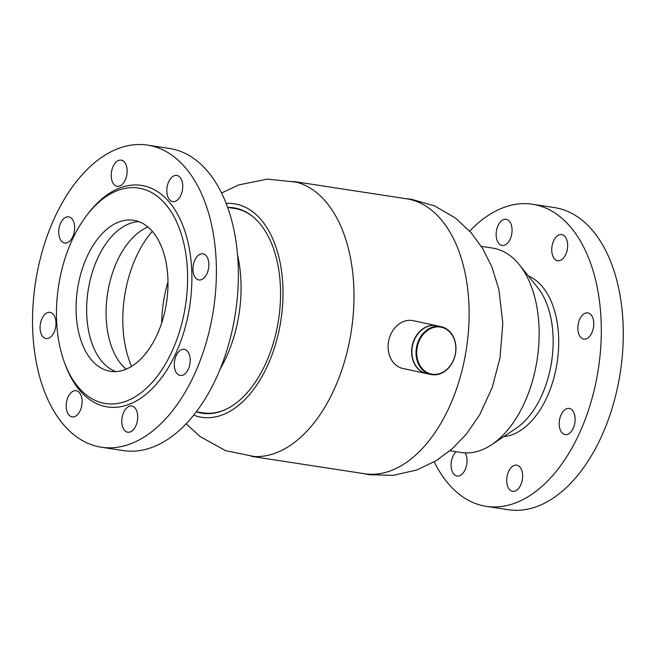 <?xml version="1.0" encoding="UTF-8"?>
<svg xmlns="http://www.w3.org/2000/svg" width="655" height="655" viewBox="0 0 655 655"><rect width="100%" height="100%" fill="white"/><g stroke="black" fill="none" stroke-linecap="round" stroke-linejoin="round"><path stroke-width="0.98" d="M226.163 203.451A107.993 63.601 98.7 0 1 280.315 323.881A107.993 63.601 98.7 0 1 193.651 415.131M221.578 192.988L238.87 184.882L267.412 179.134L296.445 182.164A139.065 81.9 98.7 0 1 350.523 335.753A139.065 81.9 98.7 0 1 254.296 456.535L225.59 450.665L200.012 436.508L186.126 423.736M233.63 208.315A103.916 61.202 98.7 0 1 236.742 208.405M227.768 207.414A103.916 61.202 98.7 0 1 233.827 207.832A103.916 61.202 98.7 0 1 277.966 323.373A103.916 61.202 98.7 0 1 202.272 413.248A103.916 61.202 98.7 0 1 196.369 411.831M293.538 181.443L406.591 198.809A139.065 81.9 98.7 0 1 465.648 353.438A139.065 81.9 98.7 0 1 364.36 473.712L251.307 456.347M205.22 413.583A103.916 61.202 98.7 0 1 202.231 412.732M417.161 347.666A23.94 19.339 102.1 0 0 432.144 374.21A23.94 19.339 102.1 0 0 455.397 353.602A23.94 19.339 102.1 0 0 440.422 327.066A23.94 19.339 102.1 0 0 417.161 347.666M455.512 353.602A24.448 19.748 -77.9 0 1 430.867 374.48A24.448 19.748 -77.9 0 1 416.465 347.543A24.448 19.748 -77.9 0 1 441.11 326.665A24.448 19.748 -77.9 0 1 455.512 353.602M441.11 326.665L437 325.781A24.448 19.748 102.1 0 0 412.347 346.659A24.448 19.748 102.1 0 0 426.757 373.604L430.867 374.48M426.61 373.571A24.448 19.748 -77.9 0 1 426.462 373.538A24.448 19.748 -77.9 0 1 411.839 348.067A24.448 19.748 -77.9 0 1 432.48 325.388A24.448 19.748 -77.9 0 1 436.705 325.723A24.448 19.748 -77.9 0 1 436.852 325.756M436.705 325.723L413.207 320.688A24.448 19.748 102.1 0 0 408.99 320.352A24.448 19.748 102.1 0 0 388.341 343.04A24.448 19.748 102.1 0 0 402.964 368.503L426.462 373.538M227.637 207.398L234.564 208.462A103.408 60.899 98.7 0 1 236.635 208.839A103.408 60.899 98.7 0 1 246.869 212.687A103.408 60.899 98.7 0 1 255.106 218.573M237.569 255.09A103.408 60.899 98.7 0 1 220.023 369.297M115.796 371.59A76.406 44.998 98.7 0 1 88.122 290.583A76.406 44.998 98.7 0 1 138.835 221.619A76.406 44.998 -81.3 0 0 86.747 314.99A76.406 44.998 -81.3 0 0 115.796 371.59M126.112 369.191A76.406 44.998 98.7 0 1 125.015 368.225A76.406 44.998 98.7 0 1 107.559 293.571A76.406 44.998 98.7 0 1 146.622 227.588A76.406 44.998 98.7 0 1 147.956 226.998M131.581 366.374A93.215 54.905 98.7 0 1 152.32 231.33M161.662 322.948A93.215 54.905 98.7 0 1 167.983 281.781M225.787 409.391A103.408 60.899 98.7 0 1 216.166 412.535A103.408 60.899 98.7 0 1 203.165 412.871L196.238 411.807M449.936 450.779L461.251 452.523A103.408 60.899 -81.3 0 0 491.708 444.655A103.408 60.899 -81.3 0 0 537.886 313.45A103.408 60.899 -81.3 0 0 519.35 264.751A103.408 60.899 -81.3 0 0 492.65 248.106L481.343 246.37M491.708 444.655L515.993 428.427A80.991 47.7 -81.3 0 0 552.165 325.658A80.991 47.7 -81.3 0 0 537.64 287.52L519.35 264.751M503.801 436.582A82.014 48.298 -81.3 0 0 554.539 375.43A82.014 48.298 -81.3 0 0 541.783 285.973A82.014 48.298 -81.3 0 0 528.454 276.082M465.148 452.9A13.247 7.803 98.7 0 1 465.82 468.014A13.247 7.803 98.7 0 1 457.059 476.029A13.247 7.803 98.7 0 1 453.841 474.138A13.247 7.803 98.7 0 1 456.093 451.729M519.898 467.048A13.247 7.803 98.7 0 1 521.707 482.383A13.247 7.803 98.7 0 1 512.652 491.332A13.247 7.803 98.7 0 1 509.434 489.432A13.247 7.803 98.7 0 1 507.617 474.097A13.247 7.803 98.7 0 1 516.672 465.148A13.247 7.803 98.7 0 1 519.898 467.048M572.396 410.325A13.247 7.803 98.7 0 1 574.206 425.668A13.247 7.803 98.7 0 1 565.15 434.609A13.247 7.803 98.7 0 1 561.933 432.718A13.247 7.803 98.7 0 1 560.115 417.374A13.247 7.803 98.7 0 1 569.17 408.425A13.247 7.803 98.7 0 1 572.396 410.325M591.047 314.809A13.247 7.803 98.7 0 1 592.865 330.153A13.247 7.803 98.7 0 1 583.801 339.094A13.247 7.803 98.7 0 1 580.584 337.202A13.247 7.803 98.7 0 1 578.766 321.859A13.247 7.803 98.7 0 1 587.83 312.918A13.247 7.803 98.7 0 1 591.047 314.809M564.929 236.455A13.247 7.803 98.7 0 1 566.739 251.798A13.247 7.803 98.7 0 1 557.683 260.739A13.247 7.803 98.7 0 1 554.466 258.848A13.247 7.803 98.7 0 1 552.648 243.504A13.247 7.803 98.7 0 1 561.712 234.564A13.247 7.803 98.7 0 1 564.929 236.455M509.336 221.161A13.247 7.803 98.7 0 1 511.154 236.496A13.247 7.803 98.7 0 1 502.098 245.445A13.247 7.803 98.7 0 1 498.873 243.545A13.247 7.803 98.7 0 1 497.063 228.21A13.247 7.803 98.7 0 1 506.118 219.261A13.247 7.803 98.7 0 1 509.336 221.161M469.692 231.1A152.811 90.005 98.7 0 1 532.589 204.254L554.564 207.627A152.811 90.005 98.7 0 1 591.735 229.496A152.811 90.005 98.7 0 1 612.654 406.501A152.811 90.005 98.7 0 1 508.157 509.713L486.182 506.34A152.811 90.005 98.7 0 1 449.011 484.471A152.811 90.005 98.7 0 1 434.249 461.849M532.589 204.254A152.811 90.005 98.7 0 1 569.76 226.122A152.811 90.005 98.7 0 1 590.687 403.128A152.811 90.005 98.7 0 1 486.182 506.34M187.453 270.72A109.008 64.198 -81.3 0 0 87.115 214.906A109.008 64.198 -81.3 0 0 56.6 320.86A109.008 64.198 -81.3 0 0 64.444 362.461A109.008 64.198 -81.3 0 0 140.407 393.254A109.008 64.198 -81.3 0 0 187.453 270.72M64.444 362.461L65.271 364.704A112.062 65.999 -81.3 0 0 143.363 396.357A112.062 65.999 -81.3 0 0 191.727 270.392A112.062 65.999 -81.3 0 0 88.572 213.014L87.115 214.906M111.235 176.269A13.247 7.803 -81.3 0 0 117.18 186.315A13.247 7.803 -81.3 0 0 127.135 170.177A13.247 7.803 -81.3 0 0 121.2 160.131A13.247 7.803 -81.3 0 0 111.235 176.269M166.828 191.563A13.247 7.803 -81.3 0 0 172.764 201.609A13.247 7.803 -81.3 0 0 182.729 185.471A13.247 7.803 -81.3 0 0 176.793 175.425A13.247 7.803 -81.3 0 0 166.828 191.563M192.947 269.917A13.247 7.803 -81.3 0 0 198.891 279.963A13.247 7.803 -81.3 0 0 208.847 263.826A13.247 7.803 -81.3 0 0 202.911 253.788A13.247 7.803 -81.3 0 0 192.947 269.917M174.296 365.433A13.247 7.803 -81.3 0 0 180.231 375.479A13.247 7.803 -81.3 0 0 190.196 359.341A13.247 7.803 -81.3 0 0 184.26 349.295A13.247 7.803 -81.3 0 0 174.296 365.433M121.797 422.156A13.247 7.803 -81.3 0 0 127.733 432.202A13.247 7.803 -81.3 0 0 137.697 416.064A13.247 7.803 -81.3 0 0 131.761 406.018A13.247 7.803 -81.3 0 0 121.797 422.156M66.204 406.853A13.247 7.803 -81.3 0 0 72.148 416.899A13.247 7.803 -81.3 0 0 82.104 400.762A13.247 7.803 -81.3 0 0 76.168 390.716A13.247 7.803 -81.3 0 0 66.204 406.853M40.086 328.499A13.247 7.803 -81.3 0 0 46.022 338.545A13.247 7.803 -81.3 0 0 55.986 322.407A13.247 7.803 -81.3 0 0 50.05 312.361A13.247 7.803 -81.3 0 0 40.086 328.499M58.737 232.992A13.247 7.803 -81.3 0 0 64.681 243.03A13.247 7.803 -81.3 0 0 74.637 226.892A13.247 7.803 -81.3 0 0 68.701 216.854A13.247 7.803 -81.3 0 0 58.737 232.992M216.183 261.017A152.811 90.005 -81.3 0 0 147.67 145.123A152.811 90.005 -81.3 0 0 32.75 331.315A152.811 90.005 -81.3 0 0 101.263 447.209A152.811 90.005 -81.3 0 0 216.183 261.017M101.263 447.209L123.238 450.583A152.811 90.005 -81.3 0 0 238.158 264.391A152.811 90.005 -81.3 0 0 169.645 148.497L147.67 145.123M76.168 313.36A76.406 44.998 -81.3 0 0 110.425 371.311A76.406 44.998 -81.3 0 0 167.885 278.219A76.406 44.998 -81.3 0 0 133.628 220.268A76.406 44.998 -81.3 0 0 76.168 313.36M362.289 473.393L369.142 474.703L393.303 475.342L416.809 470.003L436.14 460.719L452.171 448.863L466.36 434.118L479.665 414.836L492.265 387.424L500.052 357.704L502.794 323.267L498.905 289.584L492.003 267.199L482.891 248.875L471.158 232.746L455.512 218.09L434.683 205.948L411.455 199.292L404.52 198.49M249.727 214.259L246.869 212.687M219.368 411.889L216.166 412.535M529.183 276.394L528.642 276.312M504.587 436.5L504.039 436.418"/></g></svg>
